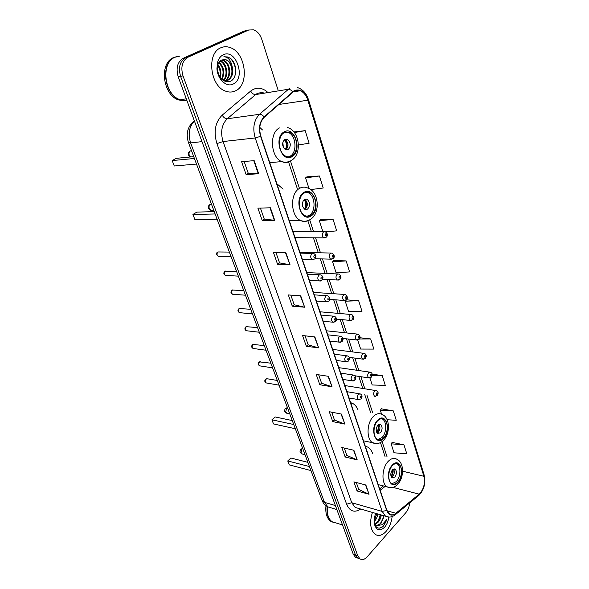 <?xml version="1.0" encoding="UTF-8"?>
<svg xmlns="http://www.w3.org/2000/svg" width="589" height="589" viewBox="0 0 589 589"><rect width="100%" height="100%" fill="white"/><g stroke="black" fill="none" stroke-linecap="round" stroke-linejoin="round"><path stroke-width="0.88" d="M283.14 189.121L276.845 183.702M358.083 409.966C356.831 406.955 355.086 404.798 352.84 403.502L350.61 402.626M372.734 453.692C371.622 450.622 369.98 448.435 367.816 447.125L365.283 446.182L367.816 447.125M262.48 129.955L259.786 127.393M246.209 30.621L243.846 31.188L183.253 58.252C177.422 61.86 175.75 68.059 178.231 76.85L353.253 554.242L355.498 557.334L357.464 558.011M278.023 89.903L261.781 39.345C260.073 34.412 257.378 31.246 253.697 29.833L248.683 30.024L188.031 57.185L185.631 57.722C179.8 61.33 178.128 67.551 180.609 76.371L355.506 555.007L357.744 558.107L359.71 558.777L357.744 558.107L355.506 555.007L180.609 76.371C178.128 67.551 179.8 61.33 185.631 57.722L246.261 30.606L185.631 57.722L183.253 58.252M220.86 47.768C206.231 53.194 210.089 86.384 225.675 91.17C229.165 92.458 232.456 92.34 235.563 90.809C249.81 84.728 245.738 52.163 229.894 47.481C226.758 46.406 223.746 46.502 220.86 47.768C206.231 53.194 210.089 86.384 225.675 91.17C229.165 92.458 232.456 92.34 235.563 90.809C249.81 84.728 245.738 52.163 229.894 47.481C226.758 46.406 223.746 46.502 220.86 47.768M372.425 512.423C369.303 522.664 370.282 530.012 375.348 534.466C378.823 536.417 382.408 535.394 386.112 531.388C389.432 527.42 391.442 522.48 392.134 516.568C391.442 522.48 389.432 527.42 386.112 531.388C382.408 535.394 378.823 536.417 375.348 534.466C370.282 530.012 369.303 522.664 372.425 512.423M294.242 91.03L300.331 90.743C303.762 92.282 306.265 95.44 307.833 100.226L423.889 476.295C425.324 483.4 423.756 489.356 419.184 494.156L395.83 513.284C393.614 515.029 391.53 515.316 389.587 514.145L386.877 510.273L260.846 136.199C258.652 128.284 259.801 121.967 264.27 117.248L294.242 91.03M294.132 90.669L264.108 116.909C259.521 121.754 258.35 128.225 260.596 136.339L386.701 510.472C388.762 515.375 391.818 516.406 395.874 513.556L419.228 494.421C423.918 489.503 425.523 483.4 424.051 476.118L308.062 100.101C304.822 91.634 300.176 88.49 294.132 90.669M248.624 30.039L243.846 31.188M403.958 444.798L391.125 443.834L394.004 452.779L406.8 453.824L403.958 444.798L392.112 442.405M387.15 419.751L396.25 420.266L393.297 410.886L381.348 408.847M310.749 189.584L323.214 188.001L319.429 175.986L306.913 176.833M325.732 231.867L336.687 230.866L333.072 219.358L320.637 219.616M346.133 260.898L332.579 261.81L336.083 272.714L349.601 271.927L346.133 260.898L333.794 260.618M358.657 300.721L345.242 301.193L348.607 311.662L361.985 311.301L358.657 300.721L346.398 299.845M188.031 57.185C182.192 60.807 180.514 67.036 182.995 75.885L357.766 555.773L360.004 558.88C362.301 560.205 364.701 559.513 367.205 556.804L405.961 512.504C408.052 509.978 409.267 506.805 409.613 502.991M344.882 424.087L332.748 421.614L329.28 411.711L341.436 414.067L344.882 424.087L341.046 413.993M357.206 459.884L345.161 457.005L341.826 447.493L353.893 450.261L357.206 459.884L353.51 450.173M369.038 494.245L357.081 491.005L353.879 481.861L365.857 485.012L369.038 494.245L365.482 484.909M304.646 307.215L292.277 306.184L288.33 294.942L300.721 295.811L304.646 307.215L300.331 295.788M290.016 264.733L277.581 264.277L273.458 252.526L285.915 252.806L290.016 264.733L285.518 252.799M274.717 220.286L262.208 220.463L257.901 208.16L270.417 207.799L274.717 220.286L274.312 220.264L270.02 207.814M258.689 173.726L246.128 174.594L241.608 161.71L254.183 160.65L258.689 173.726L258.284 173.74L253.785 160.679M332.041 386.782L319.82 384.75L316.205 374.42L328.441 376.327L332.041 386.782L328.051 376.268M318.642 347.856L306.339 346.303L302.562 335.531L314.879 336.945L318.642 347.856L314.489 336.901M369.936 377.961L372.196 384.978L385.28 385.375L382.209 375.62L372.13 374.148M298.454 144.975L309.129 143.215L305.176 130.655L293.889 131.929M357.737 340.037L360.637 349.049L373.868 349.086L370.672 338.933L359.989 337.755M306.339 346.303L308.18 344.779M305.05 335.818L308.194 344.83L318.237 347.775M319.82 384.75L321.594 383.181M318.671 374.81L321.609 383.225L331.636 386.678M246.128 174.594L248.271 173.313M244.141 161.496L248.278 173.343L258.284 173.74M262.208 220.463L264.27 219.108M260.419 208.086L264.284 219.137L274.312 220.264M277.581 264.277L279.554 262.863M275.961 252.578L279.569 262.9L289.619 264.689M292.277 306.184L294.176 304.712M290.826 295.118L294.191 304.756L304.241 307.149M357.081 491.005L358.679 489.326M356.293 482.501L358.701 489.385L368.648 494.105M345.161 457.005L346.811 455.356M344.263 448.052L346.833 455.415L356.809 459.751M332.748 421.614L334.464 420.009M331.732 412.19L334.478 420.06L344.484 423.97M345.242 301.193L346.494 299.853M332.579 261.81L333.882 260.529M333.072 219.358L319.371 220.742L320.733 219.535M322.882 231.668L319.371 220.742M319.429 175.986L305.581 177.885L307.009 176.752M309.004 188.532L305.581 177.885M305.176 130.655L294.382 132.547M370.672 338.933L359.415 338.992M382.209 375.62L372.189 375.392M393.297 410.886L380.317 410.238L381.422 408.744M381.576 414.163L380.317 410.238M391.125 443.834L392.186 442.295M179.873 56.117L175.227 57.177C160.171 62.655 164.279 95.212 180.381 99.799L186.912 100.513L180.109 99.843C164.007 95.263 159.899 62.714 174.955 57.243L179.608 56.183M176.619 56.64L173.748 57.516C158.691 62.986 162.807 95.477 178.901 100.049L186.315 100.601M221.795 59.96C219.911 60.777 218.593 62.441 217.834 64.937L217.385 69.369C219.145 78.654 223.4 82.651 230.159 81.378C237.205 78.771 237.477 64.488 231.094 58.863L227.965 56.993L223.864 56.728C228.186 57.052 230.969 60.409 232.206 66.793C230.917 63.244 228.9 60.917 226.154 59.813L221.795 59.96L223.636 60.343C230.638 62.603 232.14 77.998 224.991 80.84L224.939 80.87M232.206 66.793C233.605 73.102 232.199 77.601 227.972 80.288L223.4 80.59M222.936 59.577L225.881 59.872C232.883 62.139 234.385 77.586 227.229 80.428L226.088 80.833M216.929 68.309L218.011 72.94M217.216 63.803L217.775 64.385M217.945 64.584C220.853 68.471 221.619 72.8 220.264 77.579M217.724 65.372C220.043 68.913 220.735 72.756 219.793 76.879M219.034 62.301C224.159 67.05 225.123 72.771 221.943 79.471M218.74 62.773C223.319 67.352 224.254 72.793 221.545 79.088M220.323 60.851L220.654 60.976C226.934 63.045 229.246 76.298 223.356 80.56M219.984 61.16C226.007 63.237 228.444 75.753 223.032 80.34M221.412 60.137L222.885 60.505C229.725 62.721 231.44 77.638 224.542 80.833M223.26 54.792C220.529 56.117 218.629 58.628 217.555 62.316L216.943 68.589C217.356 79.176 226.632 87.754 233.251 84.021C246.15 78.499 236.079 48.246 223.26 54.792M180.676 99.747L186.831 100.299M223.864 56.728L227.752 57.037C233.516 58.952 237.293 69.266 234.783 76.231M284.288 132.591C276.97 136.192 278.266 153.442 286.011 156.299C288.05 157.175 290.002 157.057 291.879 155.952C299.087 152.161 297.717 135.124 289.921 132.282L284.288 132.591M288.345 156.873L290.259 156.092C297.467 152.308 296.098 135.301 288.301 132.466L285.893 131.929M194.414 158.478L172.187 160.569L176.31 158.331L193.729 156.659M172.187 160.569L174.27 165.988L196.498 164.066M284.789 139.306C281.711 142.987 281.976 146.492 285.584 149.82L288.168 149.672C291.224 145.969 290.944 142.464 287.322 139.166L285.061 139.402C287.351 142.671 287.69 146.124 286.099 149.761M285.849 149.923L285.908 149.886C288.963 146.19 288.684 142.7 285.061 139.402L287.322 139.166M284.288 139.667C286.777 142.788 287.108 146.124 285.275 149.665M377.755 513.961C377.38 516.987 376.202 519.527 374.229 521.574L374.148 521.648M381.289 514.985C380.906 518.018 379.728 520.566 377.755 522.627L374.876 524.284M380.406 514.727C380.023 517.76 378.845 520.308 376.872 522.362L374.508 523.871M377.431 525.44L375.694 524.924L374.339 523.65C376.261 528.451 379.191 529.364 383.144 526.411L386.752 519.542L382.173 524.777L377.431 525.44L380.906 523.569L383.645 517.532L380.42 523.422C378.491 525.197 376.621 525.609 374.803 524.652L374.656 524.563M376.879 513.711L374.155 520.433M375.738 513.38C374.162 517.275 373.757 521.015 374.53 524.6C376.673 530.579 380.052 531.433 384.669 527.162C386.929 524.482 388.298 521.132 388.784 517.105M325.975 505.745C325.216 513.24 326.836 518.438 330.834 521.346L333.043 522.244M327.094 506.481C326.446 513.807 328.08 518.88 331.997 521.707L333.749 522.495M335.62 522.841L332.255 521.788C329.84 520.22 328.257 517.481 327.506 513.579L327.344 506.621L327.491 513.461M332.999 522.023L334.626 522.524M386.752 519.542C385.11 524.313 382.629 527.177 379.309 528.142M383.829 515.721L381.827 521.699M380.288 514.698L378.366 520.514M375.767 523.996L375.149 524.534M376.776 513.682L374.935 519.329M303.968 193.163C297.254 197.006 298.056 212.872 305.058 215.692C307.149 216.642 309.166 216.472 311.117 215.176C317.736 211.156 316.867 195.489 309.821 192.691C307.819 191.8 305.868 191.962 303.968 193.163M306.957 216.259L309.512 215.206C316.131 211.193 315.255 195.555 308.209 192.765L306.251 192.22M215.132 213.969L192.927 214.477L196.866 212.099L214.263 211.642M192.927 214.477L194.907 219.616L217.105 219.255M304.358 199.384C301.487 202.955 301.656 206.283 304.874 209.375L307.539 209.154C310.396 205.568 310.212 202.241 306.987 199.17L304.358 199.384M304.955 209.412L305.301 209.213C308.157 205.635 307.973 202.314 304.749 199.251L304.653 199.215M306.972 199.163L304.749 199.251C306.759 202.572 306.854 205.936 305.05 209.367M304.093 199.583C306.17 202.69 306.265 205.856 304.373 209.08M377.866 420.598C373.006 425.03 372.682 436.891 377.335 439.276C379.353 440.381 381.407 439.917 383.483 437.899C388.291 433.357 388.549 421.658 383.888 419.287C381.922 418.227 379.92 418.669 377.866 420.598M377.858 439.549L381.952 437.575C386.752 433.048 387.01 421.363 382.342 418.993L381.782 418.713M352.907 409.002L352.568 408.435M293.749 424.514L271.927 419.802L275.181 416.953L292.277 420.575M271.927 419.802L273.517 423.933L295.325 428.733M377.895 425.133C375.716 428.35 375.642 431.111 377.674 433.416L380.398 432.812C382.57 429.587 382.629 426.826 380.59 424.544L377.895 425.133M377.24 433.07L378.248 432.37C380.258 429.58 380.465 426.937 378.867 424.455M378.477 424.662C379.154 427.415 378.72 430.007 377.166 432.436L376.724 432.348M378.005 425.03C378.617 427.386 378.271 429.646 376.96 431.789L377.166 432.436M376.386 431.487L376.96 431.789M392.473 465.56C387.915 470.051 387.466 481.294 391.737 483.576C393.71 484.673 395.734 484.143 397.811 481.993C402.316 477.399 402.707 466.304 398.422 464.044C396.507 462.983 394.527 463.484 392.473 465.56M392.068 483.76L396.294 481.611C400.8 477.024 401.183 465.951 396.905 463.683L396.537 463.491M367.698 452.543L367.043 451.395M309.446 466.554L287.756 460.944L290.878 458.014L307.87 462.336M287.756 460.944L289.273 464.876L310.948 470.567M392.443 469.786C390.382 472.945 390.279 475.61 392.134 477.775L394.814 477.083C396.868 473.917 396.964 471.259 395.101 469.109L392.443 469.786M391.633 477.34L392.694 476.56C394.549 473.917 394.807 471.406 393.474 469.028M392.973 469.315C393.43 471.848 392.966 474.226 391.589 476.464L391.081 476.339M392.524 469.698L391.589 476.464M390.882 475.566L391.39 475.846M178.231 76.85L182.995 75.885M353.253 554.242L357.766 555.773M194.429 121.017C189.106 126.635 187.832 133.939 190.622 142.921L201.983 141.625M188.48 142.59L190.622 142.921L324.473 502.336L335.399 505.546M336.879 509.566L327.889 506.893C325.18 505.568 323.251 503.418 322.102 500.451L324.473 502.336L327.889 506.893L331.018 507.821M322.102 500.451L188.495 142.634C185.962 134.771 187.221 128.115 192.264 122.674L194.348 120.797M352.84 403.502L350.779 403.126L350.624 402.626M383.351 485.947L379.684 488.914M307.833 100.226L278.693 104.496M386.701 510.472L382.158 511.399L255.199 137.966C252.438 128.078 253.874 120.193 259.491 114.31L289.95 87.952M263.158 92.333L257.577 93.246L255.633 94.557L227.258 118.772C221.678 124.463 220.279 132.046 223.054 141.544L351.743 502.726L355.167 507.431L358.311 508.336M292.542 91.788C291.143 89.992 289.633 89.167 288.006 89.307L255.633 94.557C253.682 94.615 252.026 93.452 250.671 91.067C255.957 87.054 261.413 87.26 267.06 91.693M360.689 509.029C354.519 513.034 349.837 511.443 346.634 504.265L216.921 143.598L223.054 141.544L255.199 137.966L260.596 136.339M389.034 517.09L385.53 516.214L382.158 511.399L351.743 502.726L346.634 504.265M395.874 513.556L394.792 515.132M216.921 143.598C213.417 131.73 215.169 122.247 222.178 115.157C223.606 117.579 225.3 118.787 227.258 118.772L259.491 114.31C261.111 114.214 262.657 115.083 264.108 116.909M419.228 494.421L418.161 495.982M424.051 476.118L424.139 474.977L308.43 99.556L308.062 100.101M222.178 115.157L250.671 91.067M248.683 30.024L246.261 30.606M395.83 513.284L387.076 510.803M419.184 494.156L392.937 487.39M380.141 490.276L385.147 486.411M423.889 476.295L402.604 471.207M387.106 456.976L382.077 441.573M372.646 412.675L366.859 394.961M364.849 388.799L360.902 376.71M358.9 370.562L354.821 358.083M352.818 351.95L348.614 339.073M346.619 332.947L342.283 319.665M340.287 313.547L335.811 299.845M333.816 293.734L329.207 279.606M327.212 273.495L322.455 258.932M320.46 252.814L315.564 237.801M313.562 231.683L309.696 219.83M299.411 188.311L290.517 161.084M292.085 156.6C302.702 150.894 294.588 125.31 284.075 131.936C273.06 137.62 281.748 163.749 292.085 156.6M290.694 160.826L290.244 161.121C287.557 162.719 284.745 162.888 281.807 161.629C270.771 157.558 268.945 132.996 279.407 127.931M190.593 156.961L189.26 155.238C188.701 153.302 189.084 151.859 190.402 150.917L191.499 150.688M282.83 142.214L283.346 147.464M311.316 215.78C321.403 209.566 313.753 185.447 303.762 192.544C293.307 198.765 301.494 223.364 311.316 215.78M299.205 188.568C301.907 186.89 304.668 186.669 307.495 187.913C318.752 191.072 320.571 212.379 311.206 218.821C308.018 221.206 304.513 221.795 300.707 220.588C290.73 216.583 289.604 193.98 299.205 188.568M308.673 220.315C306.074 221.751 303.416 221.839 300.707 220.588L289.332 220.742M212.386 210.251L210.788 210.295L209.286 208.587C208.749 206.739 209.117 205.318 210.376 204.339L211.429 204.052M302.525 202.189L302.658 206.584M383.638 438.371C391.862 430.596 385.832 411.578 377.711 420.112C369.222 427.982 375.627 447.25 383.638 438.371M373.566 416.29C376.489 413.566 379.345 412.955 382.121 414.442C390.198 417.579 390.308 433.438 383.638 440.152C380.354 443.502 376.739 444.408 372.778 442.862C366.137 439.446 366.623 422.541 373.566 416.29M376.953 443.605L363.487 440.837M287.322 413.331L285.672 412.101L286.6 408.155L287.469 407.698C285.26 408.081 284.377 409.37 284.826 411.534L286.519 413.161L289.759 413.824M397.958 482.443C405.836 474.417 400.1 456.342 392.326 465.096C384.205 473.217 390.286 491.506 397.958 482.443M388.269 461.305C391.192 458.389 394.012 457.682 396.728 459.177C404.304 462.284 404.209 477.296 397.965 484.033C394.718 487.559 391.133 488.531 387.194 486.941C381.098 483.687 381.76 467.659 388.269 461.305M390.728 487.721L378.234 484.622M302.437 454.067L301.001 452.941L301.899 449.061L302.731 448.575M325.231 237.809L323.803 237.846C321.94 236.02 321.859 234.017 323.56 231.83L325.18 231.668C327.749 233.494 328.139 235.328 326.35 237.168L323.803 237.846L295.037 237.684M325.783 233.789C325.15 235.048 325.356 235.696 326.409 235.74C327.042 234.481 326.836 233.833 325.783 233.789M331.982 259.16L330.635 259.16C328.853 257.386 328.787 255.42 330.444 253.255L332.071 253.071C334.589 255.155 334.964 256.959 333.212 258.475L330.635 259.16L315.049 258.718M332.645 255.206C332.019 256.465 332.225 257.099 333.256 257.113C333.882 255.854 333.676 255.221 332.645 255.206M338.601 280.04L337.32 280.018C335.612 278.288 335.561 276.351 337.173 274.216L338.815 274.01C341.267 275.902 341.635 277.677 339.919 279.319L337.32 280.018L322.573 279.267M339.36 276.16C338.749 277.419 338.947 278.037 339.963 278.023C340.575 276.771 340.376 276.145 339.36 276.16M345.073 300.478L343.866 300.427C342.224 298.741 342.194 296.841 343.762 294.721L345.412 294.5C347.797 296.819 348.158 298.557 346.479 299.72L343.866 300.427L329.685 299.403M345.934 296.657C345.331 297.916 345.522 298.527 346.516 298.49C347.12 297.231 346.921 296.62 345.934 296.657M351.412 320.475L350.271 320.409C348.695 318.767 348.681 316.897 350.219 314.798L351.869 314.555C354.195 316.941 354.541 318.649 352.907 319.694L350.271 320.409L336.481 319.128M352.362 316.727C351.773 317.986 351.964 318.583 352.936 318.516C353.525 317.265 353.334 316.668 352.362 316.727M357.626 340.052L356.551 339.971C355.034 338.366 355.027 336.525 356.529 334.449L358.186 334.184C360.446 336.555 360.785 338.241 359.194 339.249L356.551 339.971L343.004 338.439M358.657 336.371C358.075 337.63 358.267 338.211 359.224 338.123C359.805 336.871 359.614 336.29 358.657 336.371M363.707 359.224L362.699 359.121C361.241 357.567 361.248 355.756 362.714 353.694L364.37 353.407C366.461 354.328 366.792 355.992 365.357 358.392L362.699 359.121L349.233 357.346M364.827 355.609C364.252 356.86 364.436 357.435 365.379 357.324C365.946 356.073 365.762 355.498 364.827 355.609M369.671 377.998L368.721 377.888C367.322 376.364 367.337 374.582 368.773 372.535L370.422 372.233C372.469 373.161 372.785 374.803 371.387 377.151L368.721 377.888L355.101 375.834M370.864 374.449C370.304 375.701 370.481 376.261 371.401 376.128C371.968 374.884 371.784 374.317 370.864 374.449M375.51 396.39L374.626 396.272C373.279 394.785 373.301 393.032 374.7 391L376.356 390.676C378.329 391.545 378.639 393.157 377.291 395.528L374.626 396.272M376.776 392.907C376.224 394.151 376.4 394.704 377.306 394.549C377.858 393.305 377.682 392.753 376.776 392.907M229.364 252.077L218.004 251.959C216.649 253.528 216.715 254.971 218.202 256.289L219.292 256.318M311.956 253.616L313.687 253.439C317.39 255.663 315.63 257.503 314.806 258.969L312.141 259.646C310.3 257.82 310.234 255.81 311.956 253.616M314.843 257.562C315.49 256.274 315.27 255.626 314.195 255.611C313.547 256.9 313.76 257.548 314.843 257.562M313.613 259.639L302.341 259.351M236.623 271.529L225.3 271.198C223.975 272.751 224.026 274.165 225.462 275.453L226.485 275.505M319.047 275.048L320.784 274.849C324.392 277.058 322.654 278.833 321.866 280.276L319.186 280.968C317.412 279.186 317.368 277.213 319.047 275.048M321.896 278.943C322.536 277.655 322.323 277.021 321.27 277.029C320.63 278.317 320.836 278.958 321.896 278.943M320.571 280.99L309.446 280.452M243.743 290.591L232.449 290.053C231.16 291.592 231.197 292.983 232.574 294.242L233.538 294.316M325.982 296.002L327.727 295.781C330.046 297.379 330.392 299.16 328.78 301.126L326.07 301.818C324.377 300.088 324.348 298.152 325.982 296.002M328.802 299.853C329.428 298.564 329.222 297.946 328.183 297.982C327.558 299.271 327.764 299.889 328.802 299.853M327.381 301.87L316.403 301.097M250.723 309.277L239.465 308.548C238.199 310.064 238.228 311.441 239.546 312.663L240.459 312.752M332.77 316.507L334.515 316.264C336.79 317.78 337.129 319.532 335.539 321.52L332.814 322.227C331.187 320.541 331.173 318.634 332.77 316.507M335.553 320.306C336.164 319.024 335.966 318.413 334.95 318.48C334.331 319.768 334.537 320.372 335.553 320.306M334.044 322.301L323.206 321.299M257.562 327.602L246.342 326.681C245.105 328.183 245.12 329.538 246.393 330.738L247.247 330.834M339.404 336.569L341.156 336.304C343.365 337.497 343.689 339.22 342.15 341.48L339.419 342.194C337.858 340.552 337.85 338.675 339.404 336.569M342.165 340.324C342.769 339.043 342.57 338.447 341.568 338.535C340.965 339.816 341.164 340.413 342.165 340.324M340.567 342.29L329.869 341.075M264.27 345.566L253.086 344.462C251.878 345.957 251.886 347.289 253.108 348.46L253.911 348.57M345.905 356.205L347.657 355.918C349.903 357.987 350.124 356.927 348.622 361.02L345.876 361.742C344.381 360.137 344.388 358.296 345.905 356.205M348.629 359.916C349.225 358.635 349.034 358.053 348.055 358.164C347.458 359.445 347.65 360.034 348.629 359.916M346.958 361.852L336.4 360.439M270.852 363.185L259.705 361.911C258.519 363.391 258.519 364.701 259.697 365.85L260.448 365.968M352.266 375.429L354.018 375.119C356.065 375.723 356.382 377.402 354.953 380.148L352.207 380.877C350.764 379.316 350.786 377.505 352.266 375.429M354.961 379.095C355.542 377.821 355.358 377.247 354.394 377.38C353.812 378.661 353.996 379.235 354.961 379.095M353.223 381.002L342.783 379.404M277.301 380.465L267.605 378.823L266.199 379.036C265.043 380.501 265.035 381.797 266.169 382.916L266.869 383.041M358.495 394.255L360.24 393.923C362.257 394.718 362.566 396.368 361.16 398.886L358.406 399.622C357.022 398.098 357.052 396.309 358.495 394.255M361.16 397.877C361.734 396.603 361.55 396.044 360.608 396.198C360.034 397.479 360.218 398.039 361.16 397.877M359.356 399.754L349.041 397.98M355.498 557.334L360.004 558.88M300.331 90.743L292.924 91.913M358.355 508.351L385.53 516.214C389.027 517.768 392.37 517.201 395.565 514.521L418.897 495.378C424.132 489.857 425.876 483.054 424.139 474.977M308.43 99.556C306.354 93.217 302.709 89.233 297.511 87.599M385.037 456.504L380.479 442.582M370.555 412.293L364.768 394.608M362.75 388.46L358.797 376.393M356.794 370.26L352.715 357.803M350.705 351.685L346.501 338.837M344.499 332.726L340.155 319.466M338.16 313.363L333.676 299.691M331.681 293.594L327.064 279.495M325.069 273.399L320.306 258.865M318.31 252.769L313.407 237.787M311.404 231.683L307.826 220.742M297.239 188.421L288.566 161.938M220.043 61.101L220.654 60.976M222.885 60.505L223.636 60.343M217.385 69.369L216.943 68.589M217.834 64.937L217.555 62.316M178.901 100.049L180.109 99.843M180.381 99.799L186.279 98.79M269.74 162.601L281.807 161.629C285.474 162.697 288.846 162.174 291.93 160.068C302.186 153.766 299.668 130.581 287.373 127.504M288.301 132.466L289.921 132.282M190.159 151.071C188.539 151.991 187.979 153.339 188.487 155.113L190.357 156.983M374.803 524.652L375.694 524.924M330.834 521.346L331.997 521.707M332.255 521.788L342.533 524.99M308.209 192.765L309.821 192.691M210.406 204.324C208.631 205.156 207.991 206.503 208.491 208.359L210.788 210.295L213.733 210.214M382.342 418.993L383.888 419.287M379.39 424.308L380.59 424.544M396.905 463.683L398.422 464.044M394.093 468.866L395.101 469.109M302.717 448.524C300.559 448.914 299.705 450.18 300.147 452.315L301.752 453.898L305.021 454.708M293.02 231.705L323.832 231.668M299.985 252.364L330.804 253.042M306.795 272.589L337.615 273.959M313.473 292.394L344.285 294.426M320.004 311.795L350.808 314.46M326.409 330.797L357.192 334.073M332.682 349.417L363.435 353.29M338.83 367.661L369.546 372.101M344.859 385.545L375.532 390.536M300.243 253.13L312.31 253.41M217.37 252.298C215.957 253.41 216.237 254.742 218.202 256.289L231.072 256.664M225.558 271.058L225.145 271.205M307.348 274.224L319.496 274.791M224.652 271.529C223.349 272.972 223.621 274.283 225.462 275.453L238.339 276.123M232.773 289.876L232.257 290.06M314.305 294.861L326.512 295.7M231.786 290.377C230.468 291.953 230.726 293.241 232.574 294.242L245.466 295.199M239.856 308.334L239.23 308.555M321.108 315.056L333.381 316.16M238.788 308.864C237.5 310.359 237.75 311.625 239.546 312.663L252.445 313.9M246.798 326.439L246.069 326.689M327.764 334.824L340.096 336.186M245.65 326.991C244.464 328.574 244.715 329.825 246.393 330.738L259.293 332.24M253.601 344.197L252.777 344.477M334.287 354.173L346.656 355.793M252.386 344.764C251.231 346.295 251.466 347.525 253.108 348.46L266.007 350.227M260.272 361.617L259.359 361.926M340.67 373.117L353.083 374.979M258.991 362.206C257.864 363.663 258.1 364.878 259.697 365.85L272.597 367.86M266.817 378.72L265.816 379.044M346.921 391.678L359.371 393.776M265.477 379.316C264.373 380.737 264.601 381.937 266.169 382.916L279.053 385.169"/></g></svg>
